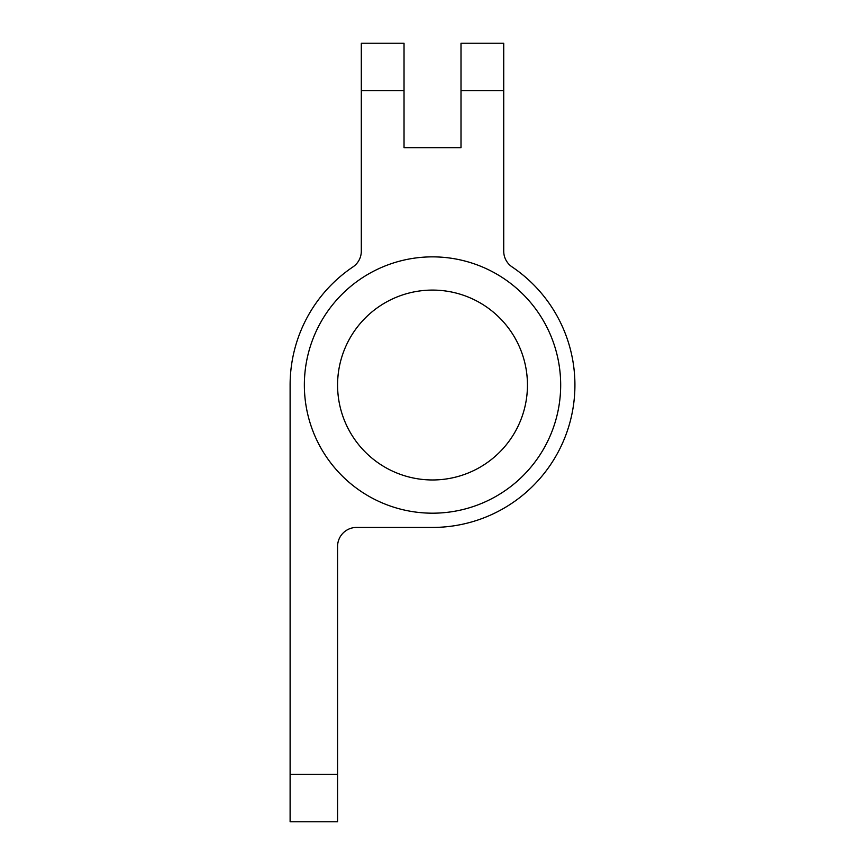 <?xml version="1.0" encoding="UTF-8"?>
<svg xmlns="http://www.w3.org/2000/svg" width="865" height="865" viewBox="0 0 865 865"><rect width="100%" height="100%" fill="white"/><g stroke="black" fill="none" stroke-linecap="round" stroke-linejoin="round"><path stroke-width="1.3" d="M560.682 385.033A128.171 128.171 0 0 1 368.436 496.023A128.171 128.171 0 0 1 368.436 274.032A128.171 128.171 0 0 1 560.682 385.033M527.455 385.033A94.934 94.934 0 0 0 432.522 290.089A94.934 94.934 0 0 0 337.577 385.033A94.934 94.934 0 0 0 432.522 479.967A94.934 94.934 0 0 0 527.455 385.033M290.11 774.283L290.11 821.75L337.577 821.75L337.577 774.283L290.11 774.283L290.11 385.033A142.411 142.411 0 0 1 352.931 266.928A18.987 18.987 0 0 0 361.311 251.185L361.311 90.717L404.031 90.717L404.031 43.25L361.311 43.25L361.311 90.717M503.722 90.717L503.722 43.25L461.002 43.25L461.002 90.717L503.722 90.717L503.722 251.185A18.987 18.987 0 0 0 512.102 266.928A142.411 142.411 0 0 1 432.522 527.434L356.564 527.434A18.987 18.987 0 0 0 337.577 546.431L337.577 774.283M461.002 90.717L461.002 147.688L404.031 147.688L404.031 90.717"/></g></svg>
